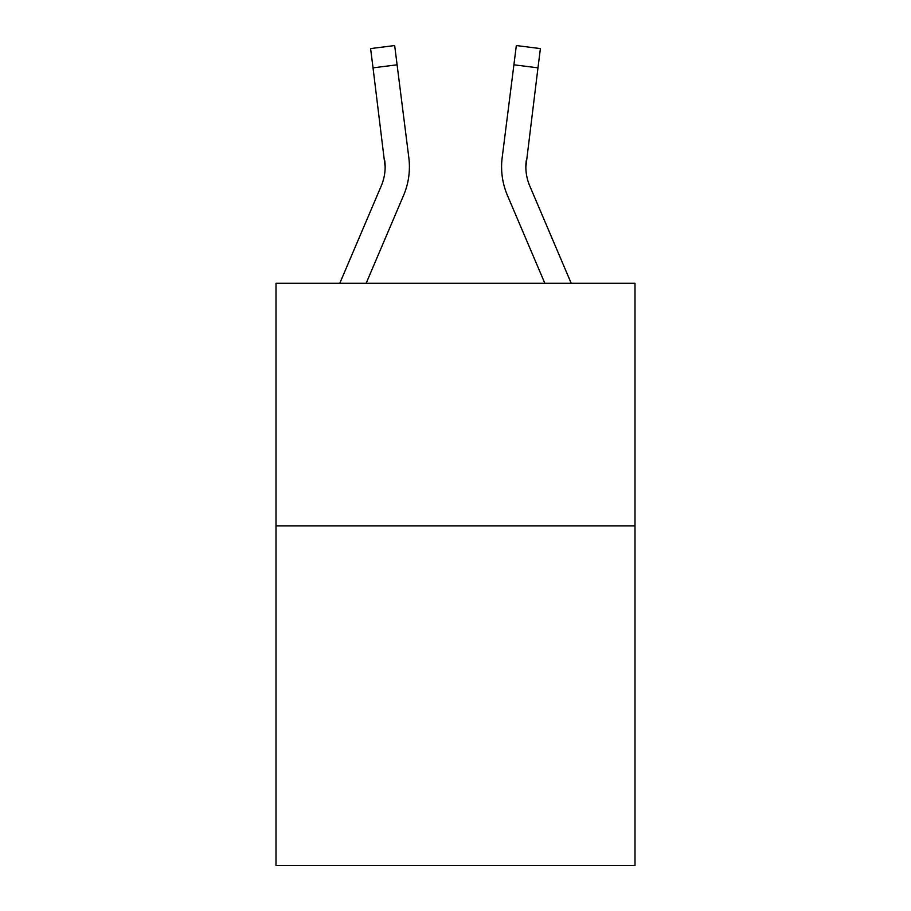 <?xml version="1.0" encoding="UTF-8"?>
<svg xmlns="http://www.w3.org/2000/svg" width="911" height="911" viewBox="0 0 911 911"><rect width="100%" height="100%" fill="white"/><g stroke="black" fill="none" stroke-linecap="round" stroke-linejoin="round"><path stroke-width="1.37" d="M635.001 525.852L635.001 865.45L275.999 865.45L275.999 283.275L635.001 283.275L635.001 525.852L275.999 525.852M403.596 195.341L366.154 283.275L403.596 195.341A72.778 72.778 0 0 0 408.834 157.717L397.094 64.806L373.032 67.847L370.595 48.59L394.668 45.55L397.094 64.806M409.324 170.368L409.415 167.408M408.47 154.802L408.834 157.717L408.47 154.802M571.208 283.275L529.724 185.844A48.511 48.511 0 0 1 525.852 166.918L537.968 67.847L513.906 64.806L516.332 45.55L540.405 48.59L516.332 45.55L540.405 48.59L537.968 67.847M507.404 195.341L544.846 283.275L507.404 195.341A72.778 72.778 0 0 1 502.166 157.717L513.906 64.806M529.724 185.844A48.511 48.511 0 0 1 525.852 166.918A48.511 48.511 0 0 0 529.724 185.844A48.511 48.511 0 0 1 525.852 166.918A48.511 48.511 0 0 0 529.724 185.844A48.511 48.511 0 0 1 525.852 166.918A48.511 48.511 0 0 0 529.724 185.844A48.511 48.511 0 0 1 525.852 166.918A48.511 48.511 0 0 0 529.724 185.844A48.511 48.511 0 0 1 525.852 166.918A48.511 48.511 0 0 0 529.724 185.844A48.511 48.511 0 0 1 525.852 166.918A48.511 48.511 0 0 0 529.724 185.844A48.511 48.511 0 0 1 525.852 166.918A48.511 48.511 0 0 0 529.724 185.844A48.511 48.511 0 0 1 525.852 166.918A48.511 48.511 0 0 0 529.724 185.844A48.511 48.511 0 0 1 525.852 166.918A48.511 48.511 0 0 0 529.724 185.844A48.511 48.511 0 0 1 525.852 166.918A48.511 48.511 0 0 0 529.724 185.844A48.511 48.511 0 0 1 525.852 166.918L526.228 160.757A48.511 48.511 0 0 0 529.724 185.844A48.511 48.511 0 0 1 525.852 166.918L526.228 160.757M339.792 283.275L381.276 185.844A48.511 48.511 0 0 0 385.148 166.929L373.032 67.847M381.276 185.844A48.511 48.511 0 0 0 385.148 166.929A48.511 48.511 0 0 1 381.276 185.844A48.511 48.511 0 0 0 385.148 166.929A48.511 48.511 0 0 1 381.276 185.844A48.511 48.511 0 0 0 385.148 166.929A48.511 48.511 0 0 1 381.276 185.844A48.511 48.511 0 0 0 385.148 166.929A48.511 48.511 0 0 1 381.276 185.844A48.511 48.511 0 0 0 385.148 166.929A48.511 48.511 0 0 1 381.276 185.844A48.511 48.511 0 0 0 384.772 160.757L385.148 166.918M409.415 166.804L409.324 170.391L409.415 166.804M370.595 48.59L394.668 45.55M501.585 166.804L501.676 170.391L501.585 166.804"/></g></svg>
